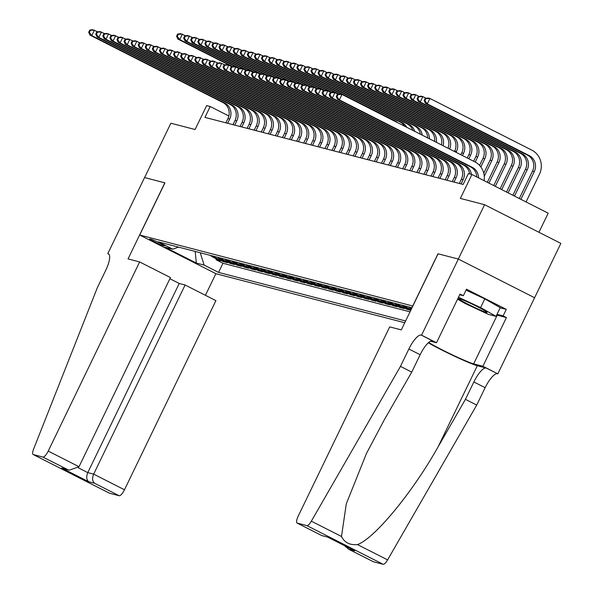 <?xml version="1.0" encoding="UTF-8"?>
<svg xmlns="http://www.w3.org/2000/svg" width="594" height="594" viewBox="0 0 594 594"><rect width="100%" height="100%" fill="white"/><g stroke="black" fill="none" stroke-linecap="round" stroke-linejoin="round"><path stroke-width="0.89" d="M412.31 307.12A7.744 0.475 -154.2 0 0 412.243 307.098A7.744 0.475 -154.2 0 0 411.872 307.076A7.744 0.475 -154.2 0 0 412.177 307.395M538.958 232.284L548.188 213.179L471.926 174.495L468.384 173.582L463.127 184.452L204.945 117.389L210.202 106.519L206.66 105.598L195.099 129.514L170.872 123.225L144.602 177.576L164.939 182.855L139.709 235.038L412.845 306.007M500.185 307.789L506.281 309.37L503.133 315.897L506.43 317.567L482.885 366.268L497.831 373.849L560.855 243.392L484.585 204.707L458.316 259.058L437.978 253.779L412.756 305.955M139.709 235.038L215.978 273.723L404.752 322.75M210.521 255.42A9.675 9.229 104.6 0 0 212.778 257.053L220.3 260.87L216.06 259.764L216.468 258.925M213.35 256.155A9.675 9.229 104.6 0 0 215.607 257.789L223.129 261.605L223.537 260.759M223.129 261.605L227.376 262.704L219.854 258.887A9.675 9.229 104.6 0 1 217.597 257.254M224.666 259.095A9.675 9.229 104.6 0 0 226.923 260.729L234.452 264.545L230.205 263.439L230.613 262.6M231.742 260.929A9.675 9.229 104.6 0 0 233.999 262.563L241.52 266.379L237.281 265.28L237.689 264.434M238.818 262.771A9.675 9.229 104.6 0 0 241.075 264.404L248.596 268.221L244.349 267.114L244.758 266.275M245.886 264.605A9.675 9.229 104.6 0 0 248.144 266.238L255.672 270.055L251.425 268.956L251.834 268.109M252.962 266.439A9.675 9.229 104.6 0 0 255.22 268.08L262.741 271.896L258.501 270.79L258.91 269.943M260.038 268.28A9.675 9.229 104.6 0 0 262.296 269.914L269.817 273.73L265.57 272.624L265.978 271.785M267.107 270.114A9.675 9.229 104.6 0 0 269.364 271.748L276.893 275.564L272.646 274.465L273.054 273.619M274.183 271.955A9.675 9.229 104.6 0 0 276.44 273.589L283.962 277.405L279.722 276.299L280.13 275.46M281.259 273.789A9.675 9.229 104.6 0 0 283.516 275.423L291.038 279.239L286.791 278.141L287.199 277.294M288.328 275.631A9.675 9.229 104.6 0 0 290.585 277.264L298.114 281.081L293.867 279.974L294.275 279.135M295.404 277.465A9.675 9.229 104.6 0 0 297.661 279.098L305.182 282.915L300.943 281.816L301.351 280.969M302.48 279.306A9.675 9.229 104.6 0 0 304.737 280.94L312.258 284.756L308.011 283.65L308.42 282.811M309.548 281.14A9.675 9.229 104.6 0 0 311.805 282.774L319.334 286.59L315.087 285.491L315.496 284.645M316.624 282.974A9.675 9.229 104.6 0 0 318.881 284.615L326.403 288.424L322.163 287.325L322.572 286.479M323.7 284.816A9.675 9.229 104.6 0 0 325.958 286.449L333.479 290.266L329.232 289.159L329.64 288.32M330.769 286.65A9.675 9.229 104.6 0 0 333.026 288.283L340.555 292.099L336.308 291.001L336.716 290.154M337.845 288.491A9.675 9.229 104.6 0 0 340.102 290.124L347.624 293.941L343.384 292.835L343.792 291.996M344.921 290.325A9.675 9.229 104.6 0 0 347.178 291.958L354.7 295.775L350.453 294.676L350.861 293.83M351.99 292.166A9.675 9.229 104.6 0 0 354.247 293.8L361.776 297.616L357.529 296.51L357.937 295.671M359.066 294A9.675 9.229 104.6 0 0 361.323 295.634L368.844 299.45L364.605 298.351L365.013 297.505M366.142 295.842A9.675 9.229 104.6 0 0 368.399 297.475L375.92 301.292L371.681 300.185L372.082 299.339M373.21 297.676A9.675 9.229 104.6 0 0 375.475 299.309L382.996 303.126L378.749 302.027L379.158 301.18M380.286 299.51A9.675 9.229 104.6 0 0 382.543 301.143L390.065 304.96L385.825 303.861L386.234 303.014M387.362 301.351A9.675 9.229 104.6 0 0 389.619 302.985L397.141 306.801L392.901 305.695L393.302 304.856M394.431 303.185A9.675 9.229 104.6 0 0 396.695 304.819L404.217 308.635L399.97 307.536L400.378 306.69M410.751 310.335L407.046 309.37L407.454 308.531M162.734 245.508L164.286 245.909A7.499 0.46 -154.2 0 0 164.649 245.931A7.499 0.46 -154.2 0 0 159.11 242.746A7.499 0.46 -154.2 0 0 151.507 239.427L149.948 239.026A7.499 0.46 -154.2 0 0 149.591 239.003A7.499 0.46 -154.2 0 0 155.131 242.189A7.499 0.46 -154.2 0 0 162.734 245.508L163.06 244.825M411.828 308.115L410.179 307.276L158.36 241.869L172.787 249.19L178.527 247.111M200.252 252.754L204.121 265.08L218.547 272.401L405.605 320.983M204.121 265.08L196.339 263.06L165.006 247.171L172.787 249.19M216.06 259.764L222.965 263.268L410.023 311.857M408.583 306.86A9.675 9.229 104.6 0 0 410.84 308.494L411.486 308.821M411.078 309.667L406.593 307.395A9.675 9.229 -75.4 0 1 404.336 305.762M401.507 305.026A9.675 9.229 104.6 0 0 403.764 306.66L410.803 310.231M407.046 309.37L399.524 305.554A9.675 9.229 -75.4 0 1 397.26 303.92M399.97 307.536L392.448 303.72A9.675 9.229 -75.4 0 1 390.191 302.086M392.901 305.695L385.372 301.878A9.675 9.229 -75.4 0 1 383.115 300.245M385.825 303.861L378.304 300.044A9.675 9.229 -75.4 0 1 376.039 298.411M378.749 302.027L371.228 298.21A9.675 9.229 -75.4 0 1 368.971 296.569M371.681 300.185L364.152 296.369A9.675 9.229 -75.4 0 1 361.894 294.735M364.605 298.351L357.083 294.535A9.675 9.229 -75.4 0 1 354.818 292.901M357.529 296.51L350.007 292.694A9.675 9.229 -75.4 0 1 347.75 291.06M350.453 294.676L342.931 290.86A9.675 9.229 -75.4 0 1 340.674 289.226M343.384 292.835L335.862 289.018A9.675 9.229 -75.4 0 1 333.598 287.385M336.308 291.001L328.786 287.184A9.675 9.229 -75.4 0 1 326.529 285.551M329.232 289.159L321.71 285.343A9.675 9.229 -75.4 0 1 319.453 283.709M322.163 287.325L314.642 283.509A9.675 9.229 -75.4 0 1 312.377 281.875M315.087 285.491L307.566 281.675A9.675 9.229 -75.4 0 1 305.309 280.041M308.011 283.65L300.49 279.833A9.675 9.229 -75.4 0 1 298.233 278.2M300.943 281.816L293.421 277.999A9.675 9.229 -75.4 0 1 291.157 276.366M293.867 279.974L286.345 276.158A9.675 9.229 -75.4 0 1 284.088 274.525M286.791 278.141L279.269 274.324A9.675 9.229 -75.4 0 1 277.012 272.691M279.722 276.299L272.201 272.483A9.675 9.229 -75.4 0 1 269.936 270.849M272.646 274.465L265.124 270.649A9.675 9.229 -75.4 0 1 262.867 269.015M265.57 272.624L258.048 268.815A9.675 9.229 -75.4 0 1 255.791 267.174M258.501 270.79L250.972 266.973A9.675 9.229 -75.4 0 1 248.715 265.34M251.425 268.956L243.904 265.139A9.675 9.229 -75.4 0 1 241.647 263.506M244.349 267.114L236.828 263.298A9.675 9.229 -75.4 0 1 234.571 261.664M237.281 265.28L229.752 261.464A9.675 9.229 -75.4 0 1 227.495 259.83M230.205 263.439L222.683 259.623A9.675 9.229 -75.4 0 1 220.426 257.989M471.926 174.495L460.365 198.411L484.585 204.707M228.868 115.986L210.202 106.519M222.965 263.268L218.547 272.401M195.181 251.433L196.339 263.06M227.665 123.292L229.707 119.075A12.095 11.531 104.6 0 0 224.651 102.977L91.803 35.595L90.036 35.135L222.884 102.517L224.651 102.977M225.898 122.832L227.933 118.614A12.095 11.531 104.6 0 0 222.884 102.517M89.731 30.108L88.677 32.284L89.382 32.47L90.437 30.294L89.731 30.108L92.664 29.7L97.706 31.824M90.437 30.294L94.431 30.16L91.803 35.595L89.382 32.47M88.677 32.284L90.036 35.135M232.997 66.602L179.715 39.575L177.948 39.115L232.321 66.699M177.636 34.088L176.589 36.264L177.294 36.449L178.341 34.274L177.636 34.088L180.576 33.68L185.618 35.803M178.341 34.274L182.343 34.14L179.715 39.575L177.294 36.449M176.589 36.264L177.948 39.115M463.654 300.289A15.726 0.973 -154.2 0 0 458.924 298.685A15.726 0.973 -154.2 0 0 466.223 303.289A15.726 0.973 -154.2 0 0 482.261 310.87A15.726 0.973 -154.2 0 0 487.08 312.296A15.726 0.973 -154.2 0 0 478.319 307.165A15.726 0.973 -154.2 0 0 463.654 300.289M466.052 290.124L484.801 298.871L500.252 307.655L496.049 316.35L488.409 314.367L465.317 303.593L457.566 299.19M458.494 297.26L480.591 307.566L496.049 316.35M484.801 298.871L480.591 307.566M139.642 261.939L48.211 451.091L79.024 466.721L170.463 277.569L139.642 261.939L128.044 258.925L164.828 182.833L144.565 177.569L107.781 253.66L108.947 254.254M169.899 278.735L179.225 283.464L185.098 284.994L215.912 300.623L124.473 489.775A7.262 2.146 116.9 0 1 119.201 495.745L109.541 493.235A7.262 2.146 116.9 0 1 109.415 493.183L33.145 454.499A7.262 2.146 -63.1 0 1 33.613 449.057L97.357 287.659L105.762 270.27A16.936 5.004 -63.1 0 0 108.472 253.876A16.936 5.004 -63.1 0 0 108.167 253.764L107.781 253.66M119.201 495.745L94.565 483.249L88.692 481.727L61.694 468.027L67.56 469.55L42.931 457.061L33.279 454.551L109.541 493.235M215.882 273.671L205.427 295.307M185.098 284.994L93.659 474.138L124.473 489.775M42.931 457.061A7.262 2.146 -63.1 0 0 48.211 451.091M179.225 283.464L87.786 472.616L93.659 474.138C92.011 478.237 92.315 481.274 94.565 483.249M88.692 481.727C86.449 479.752 86.145 476.715 87.786 472.616L78.326 467.82M61.694 468.027L69.327 470.166L79.024 466.721M67.56 469.55L69.327 470.166M400.46 366.387L408.865 348.997A16.936 5.004 116.9 0 1 421.176 335.061L421.562 335.165L458.345 259.066L438.082 253.801L401.299 329.9L389.694 326.886L298.255 516.038A7.262 2.146 -63.1 0 0 297.097 523.062A7.262 2.146 -63.1 0 0 297.23 523.106L306.883 525.616A7.262 2.146 -63.1 0 0 311.338 521.19L400.46 366.387L411.746 372.111L384.415 419.579L366.453 453.489L346.287 503.831L341.498 536.486C344.542 542.619 349.859 545.314 357.447 544.579C374.45 538.624 412.54 492.463 438.112 446.814L465.436 399.346L473.849 381.957A16.936 5.004 116.9 0 1 486.152 368.02L497.831 373.849M465.436 399.346L476.722 405.071L485.135 387.682A16.936 5.004 116.9 0 1 497.438 373.745M421.176 335.061L432.462 340.785A16.936 5.004 116.9 0 0 420.151 354.715L411.746 372.111M297.23 523.106L321.859 535.602L327.732 537.125L354.729 550.824L348.864 549.302L373.492 561.79L383.152 564.3L306.883 525.616M357.447 544.579L387.607 559.875L476.722 405.071M421.562 335.165L436.508 342.745L460.053 294.045L463.35 295.715L459.697 294.765M506.281 309.37L466.498 289.189L463.35 295.715M458.345 259.066L534.615 297.75M428.66 342.463A27.22 1.678 -154.2 0 0 452.227 354.811A27.22 1.678 -154.2 0 0 473.656 363.87L482.885 366.268M436.508 342.745L430.479 341.179M428.296 342.79A31.512 1.945 -154.2 0 0 455.323 356.571A31.512 1.945 -154.2 0 0 477.309 365.726L486.152 368.02M387.607 559.875A7.262 2.146 116.9 0 1 383.152 564.3M506.43 317.567L497.193 315.169A27.22 1.678 25.8 0 1 496.688 315.028M497.03 314.308L503.133 315.897M321.859 535.602L327.732 537.125M354.729 550.824L353.69 550.296M348.864 549.302L344.379 545.589M234.741 125.126L236.776 120.916A12.095 11.531 104.6 0 0 231.727 104.819L98.879 37.429L97.112 36.969L229.96 104.358L231.727 104.819M232.974 124.673L235.009 120.456A12.095 11.531 104.6 0 0 229.96 104.358M96.8 31.95L95.753 34.118L96.458 34.304L97.505 32.128L96.8 31.95L99.74 31.534L104.782 33.658M97.505 32.128L101.507 31.994L98.879 37.429L96.458 34.304M95.753 34.118L97.112 36.969M241.81 126.968L243.852 122.75A12.095 11.531 104.6 0 0 238.803 106.653L105.955 39.271L104.188 38.81L237.028 106.192L238.803 106.653M240.043 126.507L242.085 122.29A12.095 11.531 104.6 0 0 237.028 106.192M103.876 33.784L102.821 35.959L103.534 36.145L104.581 33.969L103.876 33.784L106.809 33.375L111.858 35.492M104.581 33.969L108.583 33.836L105.955 39.271L103.534 36.145M102.821 35.959L104.188 38.81M248.886 128.801L250.928 124.592A12.095 11.531 104.6 0 0 245.871 108.487L113.023 41.105L111.256 40.644L244.104 108.034L245.871 108.487M247.119 128.341L249.153 124.131A12.095 11.531 104.6 0 0 244.104 108.034M110.952 35.618L109.897 37.793L110.603 37.979L111.657 35.803L110.952 35.618L113.885 35.209L118.926 37.333M111.657 35.803L115.652 35.67L113.023 41.105L110.603 37.979M109.897 37.793L111.256 40.644M255.962 130.643L257.996 126.425A12.095 11.531 104.6 0 0 252.947 110.328L120.099 42.946L118.332 42.486L251.18 109.868L252.947 110.328M254.195 130.183L256.229 125.965A12.095 11.531 104.6 0 0 251.18 109.868M118.02 37.459L116.973 39.635L117.679 39.813L118.726 37.645L118.02 37.459L120.961 37.051L126.002 39.167M118.726 37.645L122.728 37.511L120.099 42.946L117.679 39.813M116.973 39.635L118.332 42.486M240.073 68.444L186.791 41.417L185.016 40.956L239.397 68.533M184.712 35.93L183.657 38.105L184.363 38.283L185.417 36.115L184.712 35.93L187.645 35.521L192.694 37.637M185.417 36.115L189.419 35.982L186.791 41.417L184.363 38.283M183.657 38.105L185.016 40.956M247.149 70.278L193.859 43.251L192.092 42.79L246.465 70.374M191.78 37.764L190.733 39.939L191.439 40.125L192.493 37.949L191.78 37.764L194.721 37.355L199.762 39.479M192.493 37.949L196.488 37.816L193.859 43.251L191.439 40.125M190.733 39.939L192.092 42.79M254.217 72.112L200.935 45.085L199.168 44.632L253.541 72.208M198.856 39.605L197.809 41.773L198.515 41.959L199.562 39.783L198.856 39.605L201.797 39.197L206.838 41.313M199.562 39.783L203.564 39.65L200.935 45.085L198.515 41.959M197.809 41.773L199.168 44.632M261.293 73.953L208.011 46.926L206.237 46.466L260.618 74.05M205.932 41.439L204.878 43.614L205.583 43.8L206.638 41.625L205.932 41.439L208.865 41.031L213.914 43.154M206.638 41.625L210.64 41.491L208.011 46.926L205.583 43.8M204.878 43.614L206.237 46.466M263.038 132.477L265.072 128.259A12.095 11.531 104.6 0 0 260.024 112.162L127.175 44.78L125.408 44.32L258.249 111.709L260.024 112.162M261.263 132.017L263.305 127.807A12.095 11.531 104.6 0 0 258.249 111.709M125.096 39.293L124.042 41.469L124.755 41.654L125.802 39.479L125.096 39.293L128.037 38.885L133.078 41.008M125.802 39.479L129.804 39.345L127.175 44.78L124.755 41.654M124.042 41.469L125.408 44.32M268.369 75.787L215.08 48.76L213.313 48.3L267.694 75.884M213.001 43.28L211.954 45.448L212.659 45.634L213.714 43.459L213.001 43.28L215.941 42.865L220.983 44.988M213.714 43.459L217.708 43.325L215.08 48.76L212.659 45.634M211.954 45.448L213.313 48.3M270.107 134.318L272.149 130.101A12.095 11.531 104.6 0 0 267.092 114.003L134.244 46.622L132.477 46.161L265.325 113.543L267.092 114.003M268.339 133.858L270.374 129.641A12.095 11.531 104.6 0 0 265.325 113.543M132.172 41.135L131.118 43.31L131.823 43.488L132.878 41.32L132.172 41.135L135.105 40.726L140.147 42.842M132.878 41.32L136.872 41.186L134.244 46.622L131.823 43.488M131.118 43.31L132.477 46.161M275.438 77.628L222.156 50.601L220.389 50.141L274.762 77.725M220.077 45.114L219.03 47.29L219.735 47.475L220.782 45.3L220.077 45.114L223.017 44.706L228.059 46.822M220.782 45.3L224.784 45.166L222.156 50.601L219.735 47.475M219.03 47.29L220.389 50.141M277.183 136.152L279.217 131.935A12.095 11.531 104.6 0 0 274.168 115.837L141.32 48.456L139.553 47.995L272.401 115.377L274.168 115.837M275.416 135.692L277.45 131.482A12.095 11.531 104.6 0 0 272.401 115.377M139.241 42.968L138.194 45.144L138.899 45.33L139.954 43.154L139.241 42.968L142.181 42.56L147.223 44.684M139.954 43.154L143.948 43.02L141.32 48.456L138.899 45.33M138.194 45.144L139.553 47.995M282.514 79.462L229.232 52.435L227.465 51.975L281.838 79.559M227.153 46.948L226.099 49.124L226.804 49.309L227.858 47.134L227.153 46.948L230.086 46.54L235.135 48.663M227.858 47.134L231.86 47L229.232 52.435L226.804 49.309M226.099 49.124L227.465 51.975M284.259 137.986L286.293 133.776A12.095 11.531 104.6 0 0 281.244 117.679L148.396 50.29L146.629 49.837L279.47 117.218L281.244 117.679M282.484 137.533L284.526 133.316A12.095 11.531 104.6 0 0 279.47 117.218M146.317 44.81L145.263 46.978L145.976 47.164L147.022 44.988L146.317 44.81L149.257 44.401L154.299 46.518M147.022 44.988L151.025 44.854L148.396 50.29L145.976 47.164M145.263 46.978L146.629 49.837M289.59 81.304L236.301 54.277L234.533 53.816L288.914 81.393M234.222 48.79L233.175 50.965L233.88 51.143L234.934 48.975L234.222 48.79L237.162 48.381L242.204 50.497M234.934 48.975L238.929 48.842L236.301 54.277L233.88 51.143M233.175 50.965L234.533 53.816M291.327 139.828L293.369 135.61A12.095 11.531 104.6 0 0 288.313 119.513L155.465 52.131L153.698 51.671L286.546 119.052L288.313 119.513M289.56 139.367L291.595 135.15A12.095 11.531 104.6 0 0 286.546 119.052M153.393 46.644L152.339 48.819L153.044 49.005L154.098 46.829L153.393 46.644L156.326 46.235L161.368 48.359M154.098 46.829L158.093 46.696L155.465 52.131L153.044 49.005M152.339 48.819L153.698 51.671M296.658 83.138L243.377 56.111L241.609 55.65L295.983 83.234M241.298 50.624L240.251 52.799L240.956 52.985L242.003 50.809L241.298 50.624L244.238 50.215L249.28 52.339M242.003 50.809L246.005 50.676L243.377 56.111L240.956 52.985M240.251 52.799L241.609 55.65M298.403 141.662L300.438 137.452A12.095 11.531 104.6 0 0 295.389 121.354L162.541 53.965L160.774 53.505L293.622 120.894L295.389 121.354M296.636 141.201L298.671 136.991A12.095 11.531 104.6 0 0 293.622 120.894M160.462 48.485L159.415 50.653L160.12 50.839L161.174 48.663L160.462 48.485L163.402 48.069L168.444 50.193M161.174 48.663L165.169 48.53L162.541 53.965L160.12 50.839M159.415 50.653L160.774 53.505M303.734 84.979L250.453 57.952L248.686 57.492L303.059 85.068M248.374 52.465L247.319 54.641L248.032 54.819L249.079 52.643L248.374 52.465L251.307 52.057L256.356 54.173M249.079 52.643L253.081 52.51L250.453 57.952L248.032 54.819M247.319 54.641L248.686 57.492M305.479 143.503L307.514 139.286A12.095 11.531 104.6 0 0 302.465 123.188L169.617 55.806L167.85 55.346L300.69 122.728L302.465 123.188M303.705 143.043L305.747 138.825A12.095 11.531 104.6 0 0 300.69 122.728M167.538 50.319L166.483 52.495L167.196 52.68L168.243 50.505L167.538 50.319L170.478 49.911L175.52 52.027M168.243 50.505L172.245 50.371L169.617 55.806L167.196 52.68M166.483 52.495L167.85 55.346M310.811 86.813L257.521 59.786L255.754 59.326L310.135 86.91M255.442 54.299L254.395 56.475L255.101 56.66L256.155 54.485L255.442 54.299L258.383 53.891L263.424 56.014M256.155 54.485L260.15 54.351L257.521 59.786L255.101 56.66M254.395 56.475L255.754 59.326M312.548 145.337L314.59 141.127A12.095 11.531 104.6 0 0 309.533 125.022L176.685 57.64L174.918 57.18L307.766 124.569L309.533 125.022M310.781 144.877L312.815 140.667A12.095 11.531 104.6 0 0 307.766 124.569M174.614 52.153L173.559 54.329L174.265 54.514L175.319 52.339L174.614 52.153L177.547 51.745L182.588 53.868M175.319 52.339L179.314 52.205L176.685 57.64L174.265 54.514M173.559 54.329L174.918 57.18M317.879 88.647L264.597 61.62L262.83 61.167L317.203 88.744M262.518 56.14L261.471 58.309L262.177 58.494L263.224 56.319L262.518 56.14L265.459 55.732L270.5 57.848M263.224 56.319L267.226 56.185L264.597 61.62L262.177 58.494M261.471 58.309L262.83 61.167M319.624 147.178L321.658 142.961A12.095 11.531 104.6 0 0 316.609 126.864L183.761 59.482L181.994 59.021L314.842 126.403L316.609 126.864M317.857 146.718L319.891 142.501A12.095 11.531 104.6 0 0 314.842 126.403M181.682 53.995L180.635 56.17L181.341 56.348L182.395 54.18L181.682 53.995L184.623 53.586L189.664 55.702M182.395 54.18L186.39 54.047L183.761 59.482L181.341 56.348M180.635 56.17L181.994 59.021M324.955 90.488L271.673 63.461L269.906 63.001L324.279 90.585M269.594 57.974L268.54 60.15L269.253 60.336L270.3 58.16L269.594 57.974L272.527 57.566L277.576 59.69M270.3 58.16L274.302 58.026L271.673 63.461L269.253 60.336M268.54 60.15L269.906 63.001M326.7 149.012L328.734 144.795A12.095 11.531 104.6 0 0 323.685 128.698L190.837 61.316L189.07 60.855L321.918 128.237L323.685 128.698M324.925 148.552L326.967 144.342A12.095 11.531 104.6 0 0 321.918 128.237M188.758 55.829L187.704 58.004L188.417 58.19L189.464 56.014L188.758 55.829L191.699 55.42L196.74 57.544M189.464 56.014L193.466 55.881L190.837 61.316L188.417 58.19M187.704 58.004L189.07 60.855M332.031 92.322L278.742 65.295L276.975 64.835L331.355 92.419M276.663 59.816L275.616 61.984L276.321 62.17L277.376 59.994L276.663 59.816L279.603 59.4L284.645 61.524M277.376 59.994L281.37 59.86L278.742 65.295L276.321 62.17M275.616 61.984L276.975 64.835M333.769 150.854L335.81 146.636A12.095 11.531 104.6 0 0 330.754 130.539L197.913 63.157L196.139 62.697L328.987 130.079L330.754 130.539M332.001 150.393L334.036 146.176A12.095 11.531 104.6 0 0 328.987 130.079M195.834 57.67L194.78 59.846L195.485 60.024L196.54 57.848L195.834 57.67L198.767 57.262L203.809 59.378M196.54 57.848L200.534 57.715L197.913 63.157L195.485 60.024M194.78 59.846L196.139 62.697M339.1 94.164L285.818 67.137L284.051 66.677L338.424 94.253M283.739 61.65L282.692 63.825L283.397 64.011L284.444 61.835L283.739 61.65L286.679 61.241L291.721 63.358M284.444 61.835L288.446 61.702L285.818 67.137L283.397 64.011M282.692 63.825L284.051 66.677M340.845 152.688L342.879 148.47A12.095 11.531 104.6 0 0 337.83 132.373L204.982 64.991L203.215 64.531L336.063 131.913L337.83 132.373M339.077 152.227L341.112 148.01A12.095 11.531 104.6 0 0 336.063 131.913M202.903 59.504L201.856 61.679L202.561 61.865L203.616 59.69L202.903 59.504L205.843 59.096L210.885 61.219M203.616 59.69L207.61 59.556L204.982 64.991L202.561 61.865M201.856 61.679L203.215 64.531M394.475 121.072A12.095 11.531 104.6 0 0 393.05 120.211L291.127 68.51L292.894 68.971L290.473 65.845L291.52 63.669L290.815 63.484L289.761 65.659L290.473 65.845M397.572 122.646A12.095 11.531 104.6 0 0 394.817 120.671L292.894 68.971L295.522 63.536L298.797 65.199M290.815 63.484L293.748 63.075L295.522 63.536L291.52 63.669M289.761 65.659L291.127 68.51M347.921 154.522L349.955 150.312A12.095 11.531 104.6 0 0 344.906 134.214L212.058 66.825L210.291 66.372L343.139 133.754L344.906 134.214M346.146 154.069L348.188 149.851A12.095 11.531 104.6 0 0 343.139 133.754M209.979 61.345L208.925 63.513L209.637 63.699L210.684 61.524L209.979 61.345L212.919 60.937L217.961 63.053M210.684 61.524L214.686 61.39L212.058 66.825L209.637 63.699M208.925 63.513L210.291 66.372M404.648 126.232A12.095 11.531 104.6 0 0 400.126 122.052L298.195 70.352L299.963 70.812L297.542 67.679L298.596 65.511L297.884 65.325L296.837 67.501L297.542 67.679M406.771 127.309A12.095 11.531 104.6 0 0 401.893 122.513L299.963 70.812L302.591 65.377L305.865 67.033M297.884 65.325L300.824 64.917L302.591 65.377L298.596 65.511M296.837 67.501L298.195 70.352M354.989 156.363L357.031 152.146A12.095 11.531 104.6 0 0 351.975 136.048L219.134 68.666L217.359 68.206L350.208 135.588L351.975 136.048M353.222 155.903L355.257 151.685A12.095 11.531 104.6 0 0 350.208 135.588M217.055 63.179L216.001 65.355L216.706 65.54L217.76 63.365L217.055 63.179L219.988 62.771L225.029 64.887M217.76 63.365L221.755 63.231L219.134 68.666L216.706 65.54M216.001 65.355L217.359 68.206M412.815 130.383A12.095 11.531 104.6 0 0 407.202 123.886L305.271 72.186L307.039 72.646L304.618 69.52L305.665 67.345L304.96 67.159L303.913 69.335L304.618 69.52M414.761 131.363A12.095 11.531 104.6 0 0 408.969 124.346L307.039 72.646L309.667 67.211L312.941 68.874M304.96 67.159L307.9 66.751L309.667 67.211L305.665 67.345M303.913 69.335L305.271 72.186M362.065 158.197L364.1 153.987A12.095 11.531 104.6 0 0 359.051 137.89L226.203 70.5L224.435 70.04L357.284 137.429L359.051 137.89M360.298 157.737L362.333 153.527A12.095 11.531 104.6 0 0 357.284 137.429M224.124 65.013L223.077 67.189L223.782 67.374L224.836 65.199L224.124 65.013L227.064 64.605L232.106 66.728M224.836 65.199L228.831 65.065L226.203 70.5L223.782 67.374M223.077 67.189L224.435 70.04M420.411 134.229A12.095 11.531 104.6 0 0 414.27 125.728L312.347 74.027L314.115 74.48L311.694 71.354L312.741 69.179L312.036 69.001L310.981 71.176L311.694 71.354M422.252 135.165A12.095 11.531 104.6 0 0 416.038 126.188L314.115 74.48L316.743 69.045L320.018 70.708M312.036 69.001L314.969 68.592L316.743 69.045L312.741 69.179M310.981 71.176L312.347 74.027M369.141 160.038L371.176 155.821A12.095 11.531 104.6 0 0 366.127 139.724L233.279 72.342L231.512 71.881L364.36 139.263L366.127 139.724M367.367 159.578L369.409 155.361A12.095 11.531 104.6 0 0 364.36 139.263M231.2 66.855L230.145 69.03L230.858 69.208L231.905 67.04L231.2 66.855L234.14 66.446L239.182 68.562M231.905 67.04L235.907 66.907L233.279 72.342L230.858 69.208M230.145 69.03L231.512 71.881M427.658 137.905A12.095 11.531 104.6 0 0 421.346 127.562L319.416 75.861L321.183 76.322L318.763 73.196L319.817 71.02L319.112 70.835L318.057 73.01L318.763 73.196M429.425 138.803A12.095 11.531 104.6 0 0 423.114 128.022L321.183 76.322L323.812 70.886L327.086 72.55M319.112 70.835L322.045 70.426L323.812 70.886L319.817 71.02M318.057 73.01L319.416 75.861M376.21 161.872L378.252 157.662A12.095 11.531 104.6 0 0 373.195 141.558L240.355 74.176L238.58 73.715L371.428 141.105L373.195 141.558M374.443 161.412L376.477 157.202A12.095 11.531 104.6 0 0 371.428 141.105M238.276 68.689L237.221 70.864L237.927 71.05L238.981 68.874L238.276 68.689L241.209 68.28L246.25 70.404M238.981 68.874L242.976 68.741L240.355 74.176L237.927 71.05M237.221 70.864L238.58 73.715M434.645 141.454A12.095 11.531 104.6 0 0 428.423 129.403L326.492 77.703L328.259 78.156L325.839 75.03L326.886 72.854L326.18 72.676L325.133 74.844L325.839 75.03M436.36 142.322A12.095 11.531 104.6 0 0 430.19 129.856L328.259 78.156L330.888 72.72L334.162 74.384M326.18 72.676L329.121 72.26L330.888 72.72L326.886 72.854M325.133 74.844L326.492 77.703M383.286 163.714L385.32 159.496A12.095 11.531 104.6 0 0 380.271 143.399L247.423 76.017L245.656 75.557L378.504 142.939L380.271 143.399M381.519 163.253L383.553 159.036A12.095 11.531 104.6 0 0 378.504 142.939M245.344 70.53L244.297 72.706L245.003 72.884L246.057 70.716L245.344 70.53L248.285 70.122L253.326 72.238M246.057 70.716L250.052 70.582L247.423 76.017L245.003 72.884M244.297 72.706L245.656 75.557M441.431 144.891A12.095 11.531 104.6 0 0 435.491 131.237L333.568 79.537L335.335 79.997L332.915 76.871L333.962 74.695L333.256 74.51L332.202 76.685L332.915 76.871M443.094 145.738A12.095 11.531 104.6 0 0 437.258 131.697L335.335 79.997L337.964 74.562L341.238 76.218M333.256 74.51L336.189 74.102L337.964 74.562L333.962 74.695M332.202 76.685L333.568 79.537M390.362 165.548L392.396 161.33A12.095 11.531 104.6 0 0 387.347 145.233L254.499 77.851L252.732 77.391L385.58 144.773L387.347 145.233M388.587 165.087L390.629 160.877A12.095 11.531 104.6 0 0 385.58 144.773M252.42 72.364L251.366 74.54L252.079 74.725L253.126 72.55L252.42 72.364L255.361 71.956L260.402 74.079M253.126 72.55L257.128 72.416L254.499 77.851L252.079 74.725M251.366 74.54L252.732 77.391M448.024 148.24A12.095 11.531 104.6 0 0 442.567 133.078L340.637 81.371L342.404 81.831L339.983 78.705L341.038 76.529L340.332 76.344L339.278 78.519L339.983 78.705M449.643 149.057A12.095 11.531 104.6 0 0 444.334 133.531L342.404 81.831L345.032 76.396L348.307 78.059M340.332 76.344L343.265 75.935L345.032 76.396L341.038 76.529M339.278 78.519L340.637 81.371M397.431 167.389L399.472 163.172A12.095 11.531 104.6 0 0 394.416 147.074L261.575 79.685L259.801 79.232L392.649 146.614L394.416 147.074M395.663 166.929L397.705 162.711A12.095 11.531 104.6 0 0 392.649 146.614M259.496 74.205L258.442 76.381L259.147 76.559L260.202 74.384L259.496 74.205L262.429 73.797L267.471 75.913M260.202 74.384L264.196 74.25L261.575 79.685L259.147 76.559M258.442 76.381L259.801 79.232M454.455 151.5L454.692 151.01A12.095 11.531 104.6 0 0 449.643 134.912L347.713 83.212L349.48 83.672L347.059 80.539L348.106 78.371L347.401 78.185L346.354 80.361L347.059 80.539M456.051 152.309L456.459 151.47A12.095 11.531 104.6 0 0 451.41 135.373L349.48 83.672L352.108 78.237L355.383 79.893M347.401 78.185L350.341 77.777L352.108 78.237L348.106 78.371M346.354 80.361L347.713 83.212M404.507 169.223L406.541 165.006A12.095 11.531 104.6 0 0 401.492 148.908L268.644 81.526L266.877 81.066L399.725 148.448L401.492 148.908M402.739 168.763L404.774 164.545A12.095 11.531 104.6 0 0 399.725 148.448M266.565 76.039L265.518 78.215L266.223 78.401L267.278 76.225L266.565 76.039L269.505 75.631L274.547 77.755M267.278 76.225L271.272 76.091L268.644 81.526L266.223 78.401M265.518 78.215L266.877 81.066M411.583 171.057L413.617 166.847A12.095 11.531 104.6 0 0 408.568 150.75L275.72 83.36L273.953 82.908L406.801 150.289L408.568 150.75M409.808 170.604L411.85 166.387A12.095 11.531 104.6 0 0 406.801 150.289M273.641 77.881L272.587 80.049L273.299 80.235L274.346 78.059L273.641 77.881L276.581 77.465L281.623 79.589M274.346 78.059L278.348 77.925L275.72 83.36L273.299 80.235M272.587 80.049L273.953 82.908M418.651 172.899L420.693 168.681A12.095 11.531 104.6 0 0 415.637 152.584L282.796 85.202L281.021 84.742L413.87 152.123L415.637 152.584M416.884 172.438L418.926 168.221A12.095 11.531 104.6 0 0 413.87 152.123M280.717 79.715L279.663 81.89L280.368 82.076L281.422 79.9L280.717 79.715L283.65 79.306L288.691 81.423M281.422 79.9L285.417 79.767L282.796 85.202L280.368 82.076M279.663 81.89L281.021 84.742M460.847 154.744L461.768 152.851A12.095 11.531 104.6 0 0 456.712 136.746L354.789 85.046L356.556 85.506L354.135 82.38L355.182 80.205L354.477 80.019L353.423 82.195L354.135 82.38M462.451 155.554L463.535 153.304A12.095 11.531 104.6 0 0 458.479 137.207L356.556 85.506L359.184 80.071L362.459 81.734M354.477 80.019L357.41 79.611L359.184 80.071L355.182 80.205M353.423 82.195L354.789 85.046M467.24 157.989L468.837 154.685A12.095 11.531 104.6 0 0 463.788 138.588L361.857 86.887L363.625 87.348L361.204 84.214L362.258 82.046L361.553 81.861L360.499 84.036L361.204 84.214M468.844 158.798L470.604 155.145A12.095 11.531 104.6 0 0 465.555 139.048L363.625 87.348L366.253 81.913L369.527 83.568M361.553 81.861L364.486 81.452L366.253 81.913L362.258 82.046M360.499 84.036L361.857 86.887M473.633 161.226L475.913 156.519A12.095 11.531 104.6 0 0 470.864 140.422L368.933 88.721L370.701 89.182L368.28 86.056L369.327 83.88L368.622 83.695L367.575 85.87L368.28 86.056M475.23 162.043L477.68 156.979A12.095 11.531 104.6 0 0 472.631 140.882L370.701 89.182L373.329 83.747L376.603 85.41M368.622 83.695L371.562 83.286L373.329 83.747L369.327 83.88M367.575 85.87L368.933 88.721M425.727 174.733L427.762 170.523A12.095 11.531 104.6 0 0 422.713 154.425L289.865 87.036L288.097 86.576L420.946 153.965L422.713 154.425M423.96 174.272L425.995 170.062A12.095 11.531 104.6 0 0 420.946 153.965M287.786 81.549L286.739 83.724L287.444 83.91L288.498 81.734L287.786 81.549L290.726 81.14L295.767 83.264M288.498 81.734L292.493 81.601L289.865 87.036L287.444 83.91M286.739 83.724L288.097 86.576M479.573 165.414L482.989 158.36A12.095 11.531 104.6 0 0 477.932 142.263L376.009 90.563L377.777 91.016L375.356 87.89L376.403 85.714L375.698 85.536L374.643 87.712L375.356 87.89M480.836 166.929L484.756 158.821A12.095 11.531 104.6 0 0 479.7 142.723L377.777 91.016L380.405 85.581L383.679 87.244M375.698 85.536L378.63 85.128L380.405 85.581L376.403 85.714M374.643 87.712L376.009 90.563M432.803 176.574L434.838 172.357A12.095 11.531 104.6 0 0 429.789 156.259L296.941 88.877L295.173 88.417L428.022 155.799L429.789 156.259M431.029 176.114L433.071 171.896A12.095 11.531 104.6 0 0 428.022 155.799M294.862 83.39L293.807 85.566L294.52 85.744L295.567 83.576L294.862 83.39L297.802 82.982L302.843 85.098M295.567 83.576L299.569 83.442L296.941 88.877L294.52 85.744M293.807 85.566L295.173 88.417M483.768 173.203L490.057 160.194A12.095 11.531 104.6 0 0 485.008 144.097L383.078 92.397L384.845 92.857L382.425 89.731L383.479 87.556L382.774 87.37L381.719 89.546L382.425 89.731M484.273 176.292L491.825 160.655A12.095 11.531 104.6 0 0 486.776 144.557L384.845 92.857L387.474 87.422L390.748 89.085M382.774 87.37L385.706 86.962L387.474 87.422L383.479 87.556M381.719 89.546L383.078 92.397M439.872 178.408L441.914 174.198A12.095 11.531 104.6 0 0 436.857 158.093L304.017 90.711L302.242 90.251L435.09 157.64L436.857 158.093M438.105 177.948L440.147 173.738A12.095 11.531 104.6 0 0 435.09 157.64M301.938 85.224L300.883 87.4L301.589 87.585L302.643 85.41L301.938 85.224L304.871 84.816L309.912 86.939M302.643 85.41L306.638 85.276L304.017 90.711L301.589 87.585M300.883 87.4L302.242 90.251M487.332 182.313L497.133 162.036A12.095 11.531 104.6 0 0 492.084 145.938L390.154 94.231L391.921 94.691L389.501 91.565L390.548 89.39L389.842 89.211L388.795 91.379L389.501 91.565M488.929 183.123L498.901 162.496A12.095 11.531 104.6 0 0 493.852 146.391L391.921 94.691L394.55 89.256L397.824 90.919M389.842 89.211L392.783 88.796L394.55 89.256L390.548 89.39M388.795 91.379L390.154 94.231M446.948 180.249L448.982 176.032A12.095 11.531 104.6 0 0 443.933 159.935L311.085 92.553L309.318 92.092L442.166 159.474L443.933 159.935M445.181 179.789L447.215 175.572A12.095 11.531 104.6 0 0 442.166 159.474M309.006 87.066L307.959 89.241L308.665 89.419L309.719 87.251L309.006 87.066L311.947 86.657L316.988 88.773M309.719 87.251L313.714 87.118L311.085 92.553L308.665 89.419M307.959 89.241L309.318 92.092M493.725 185.558L504.209 163.87A12.095 11.531 104.6 0 0 499.153 147.772L397.23 96.072L398.997 96.532L396.577 93.407L397.624 91.231L396.918 91.045L395.864 93.221L396.577 93.407M495.322 186.368L505.977 164.33A12.095 11.531 104.6 0 0 500.928 148.233L398.997 96.532L401.626 91.097L404.9 92.753M396.918 91.045L399.859 90.637L401.626 91.097L397.624 91.231M395.864 93.221L397.23 96.072M454.024 182.083L456.058 177.866A12.095 11.531 104.6 0 0 451.009 161.768L318.161 94.387L316.394 93.926L449.242 161.308L451.009 161.768M452.249 181.623L454.291 177.413A12.095 11.531 104.6 0 0 449.242 161.308M316.082 88.9L315.028 91.075L315.741 91.261L316.788 89.085L316.082 88.9L319.023 88.491L324.064 90.615M316.788 89.085L320.79 88.952L318.161 94.387L315.741 91.261M315.028 91.075L316.394 93.926M500.118 188.795L511.278 165.711A12.095 11.531 104.6 0 0 506.229 149.606L404.299 97.906L406.066 98.366L403.645 95.24L404.7 93.065L403.994 92.879L402.94 95.055L403.645 95.24M501.715 189.612L513.045 166.164A12.095 11.531 104.6 0 0 507.996 150.067L406.066 98.366L408.694 92.931L411.969 94.595M403.994 92.879L406.927 92.471L408.694 92.931L404.7 93.065M402.94 95.055L404.299 97.906M461.093 183.917L463.134 179.707A12.095 11.531 104.6 0 0 458.078 163.61L325.237 96.221L323.463 95.768L456.311 163.15L458.078 163.61M459.325 183.464L461.367 179.247A12.095 11.531 104.6 0 0 456.311 163.15M323.158 90.741L322.104 92.909L322.809 93.095L323.864 90.919L323.158 90.741L326.091 90.333L331.133 92.449M323.864 90.919L327.858 90.785L325.237 96.221L322.809 93.095M322.104 92.909L323.463 95.768M506.511 192.04L518.354 167.545A12.095 11.531 104.6 0 0 513.305 151.448L411.375 99.747L413.142 100.208L410.721 97.074L411.776 94.906L411.063 94.721L410.016 96.896L410.721 97.074M508.108 192.85L520.121 168.005A12.095 11.531 104.6 0 0 515.072 151.908L413.142 100.208L415.77 94.773L419.045 96.428M411.063 94.721L414.003 94.312L415.77 94.773L411.776 94.906M410.016 96.896L411.375 99.747M469.587 173.893A12.095 11.531 104.6 0 0 463.387 164.983L330.539 97.602L332.306 98.062L329.885 94.936L330.94 92.761L330.227 92.575L329.18 94.75L329.885 94.936M471.354 174.346A12.095 11.531 104.6 0 0 465.154 165.444L332.306 98.062L334.934 92.627L338.209 94.29M330.227 92.575L333.167 92.167L334.934 92.627L330.94 92.761M329.18 94.75L330.539 97.602M512.904 195.285L525.43 169.379A12.095 11.531 104.6 0 0 520.374 153.282L418.451 101.581L420.218 102.042L417.797 98.916L418.844 96.74L418.139 96.555L417.085 98.73L417.797 98.916M514.501 196.094L527.197 169.839A12.095 11.531 104.6 0 0 522.148 153.742L420.218 102.042L422.846 96.607L426.121 98.27M418.139 96.555L421.079 96.146L422.846 96.607L418.844 96.74M417.085 98.73L418.451 101.581M476.767 176.953A12.095 11.531 104.6 0 0 470.463 166.825L337.615 99.436L339.382 99.896L336.961 96.77L338.008 94.595L337.303 94.416L336.256 96.584L336.961 96.77M478.541 177.858A12.095 11.531 104.6 0 0 472.23 167.285L339.382 99.896L342.01 94.461L474.858 161.85A18.147 17.3 -75.4 0 1 484.095 180.673M337.303 94.416L340.243 94.001L342.01 94.461L338.008 94.595M336.256 96.584L337.615 99.436M425.215 98.396L424.161 100.572L424.866 100.75L425.92 98.582L425.215 98.396L428.148 97.988L429.915 98.448L531.845 150.148A18.147 17.3 -75.4 0 1 539.426 174.294L526.054 201.953M519.297 198.53L532.499 171.221A12.095 11.531 104.6 0 0 527.45 155.123L425.519 103.423L427.286 103.883L424.866 100.75M520.901 199.339L534.266 171.681A12.095 11.531 104.6 0 0 529.217 155.583L427.286 103.883L429.915 98.448L425.92 98.582M424.161 100.572L425.519 103.423M215.607 257.789L212.778 257.053M411.553 308.68L410.84 308.494M406.593 307.395L403.764 306.66M399.524 305.554L396.695 304.819M392.448 303.72L389.619 302.985M385.372 301.878L382.543 301.143M378.304 300.044L375.475 299.309M371.228 298.21L368.399 297.475M364.152 296.369L361.323 295.634M357.083 294.535L354.247 293.8M350.007 292.694L347.178 291.958M342.931 290.86L340.102 290.124M335.862 289.018L333.026 288.283M328.786 287.184L325.958 286.449M321.71 285.343L318.881 284.615M314.642 283.509L311.805 282.774M307.566 281.675L304.737 280.94M300.49 279.833L297.661 279.098M293.421 277.999L290.585 277.264M286.345 276.158L283.516 275.423M279.269 274.324L276.44 273.589M272.201 272.483L269.364 271.748M265.124 270.649L262.296 269.914M258.048 268.815L255.22 268.08M250.972 266.973L248.144 266.238M243.904 265.139L241.075 264.404M236.828 263.298L233.999 262.563M229.752 261.464L226.923 260.729M222.683 259.623L219.854 258.887M227.933 118.614L229.707 119.075M108.747 254.054L108.167 253.764M473.849 381.957L485.135 387.682M420.151 354.715L408.865 348.997M311.338 521.19L341.498 536.486M438.112 446.814L477.309 365.726M497.193 315.169L473.656 363.87M235.009 120.456L236.776 120.916M242.085 122.29L243.852 122.75M249.153 124.131L250.928 124.592M256.229 125.965L257.996 126.425M263.305 127.807L265.072 128.259M270.374 129.641L272.149 130.101M277.45 131.482L279.217 131.935M284.526 133.316L286.293 133.776M291.595 135.15L293.369 135.61M298.671 136.991L300.438 137.452M305.747 138.825L307.514 139.286M312.815 140.667L314.59 141.127M319.891 142.501L321.658 142.961M326.967 144.342L328.734 144.795M334.036 146.176L335.81 146.636M341.112 148.01L342.879 148.47M393.05 120.211L394.817 120.671M348.188 149.851L349.955 150.312M400.126 122.052L401.893 122.513M355.257 151.685L357.031 152.146M407.202 123.886L408.969 124.346M362.333 153.527L364.1 153.987M414.27 125.728L416.038 126.188M369.409 155.361L371.176 155.821M421.346 127.562L423.114 128.022M376.477 157.202L378.252 157.662M428.423 129.403L430.19 129.856M383.553 159.036L385.32 159.496M435.491 131.237L437.258 131.697M390.629 160.877L392.396 161.33M442.567 133.078L444.334 133.531M397.705 162.711L399.472 163.172M454.692 151.01L456.459 151.47M449.643 134.912L451.41 135.373M404.774 164.545L406.541 165.006M411.85 166.387L413.617 166.847M418.926 168.221L420.693 168.681M461.768 152.851L463.535 153.304M456.712 136.746L458.479 137.207M468.837 154.685L470.604 155.145M463.788 138.588L465.555 139.048M475.913 156.519L477.68 156.979M470.864 140.422L472.631 140.882M425.995 170.062L427.762 170.523M482.989 158.36L484.756 158.821M477.932 142.263L479.7 142.723M433.071 171.896L434.838 172.357M490.057 160.194L491.825 160.655M485.008 144.097L486.776 144.557M440.147 173.738L441.914 174.198M497.133 162.036L498.901 162.496M492.084 145.938L493.852 146.391M447.215 175.572L448.982 176.032M504.209 163.87L505.977 164.33M499.153 147.772L500.928 148.233M454.291 177.413L456.058 177.866M511.278 165.711L513.045 166.164M506.229 149.606L507.996 150.067M461.367 179.247L463.134 179.707M518.354 167.545L520.121 168.005M513.305 151.448L515.072 151.908M463.387 164.983L465.154 165.444M525.43 169.379L527.197 169.839M520.374 153.282L522.148 153.742M470.463 166.825L472.23 167.285M532.499 171.221L534.266 171.681M527.45 155.123L529.217 155.583M297.097 523.062L322.126 535.758M354.202 550.571L327.999 537.28M348.329 549.049L373.366 561.746"/></g></svg>
